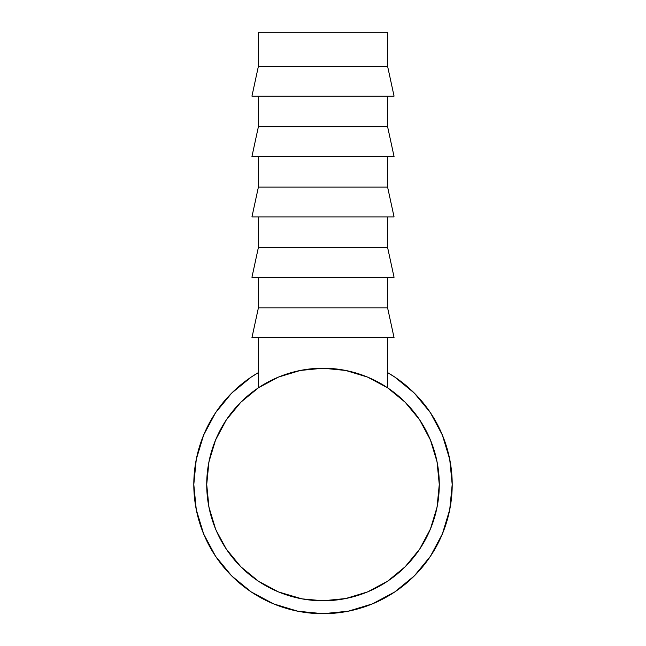<?xml version="1.0" encoding="UTF-8"?>
<svg xmlns="http://www.w3.org/2000/svg" width="646" height="646" viewBox="0 0 646 646"><rect width="100%" height="100%" fill="white"/><g stroke="black" fill="none" stroke-linecap="round" stroke-linejoin="round"><path stroke-width="0.97" d="M414.361 393.139L430.43 412.721L414.361 393.139L394.779 377.07L414.361 393.139L430.43 412.721L414.361 393.139L394.779 377.07L387.6 372.605A129.2 129.2 0 0 1 323 613.7A129.2 129.2 0 0 1 258.4 372.613L251.221 377.07L231.639 393.139L215.57 412.721L231.639 393.139L215.57 412.721L231.639 393.139L251.221 377.07M215.57 556.279L231.639 575.861L215.57 556.279L231.639 575.861L215.57 556.279L203.635 533.943L196.279 509.702L193.8 484.5L196.279 459.298L203.635 435.057L215.57 412.721M251.221 591.93L231.639 575.861L251.221 591.93L273.557 603.865L297.798 611.221L323 613.7L348.202 611.221L372.443 603.865L394.779 591.93L414.361 575.861L430.43 556.279L414.361 575.861L430.43 556.279L414.361 575.861L394.779 591.93L414.361 575.861M376.666 381.342A116.28 116.28 0 0 1 323 600.78A116.28 116.28 0 0 1 206.72 484.5L207.713 469.327L206.72 484.5L207.713 499.673L206.72 484.5A116.28 116.28 0 0 1 273.121 379.46M215.57 529.001L208.957 507.183L206.72 484.5A116.28 116.28 0 0 1 323 368.22A116.28 116.28 0 0 1 439.28 484.5L438.287 499.673L439.28 484.5L438.287 469.327L439.28 484.5L437.043 507.183L430.43 529.001L419.682 549.1L405.22 566.72L387.6 581.182L367.501 591.93L345.683 598.543L323 600.78L307.827 599.787L323 600.78L338.173 599.787L323 600.78L301.973 598.866L278.499 591.93L258.4 581.182L240.78 566.72L226.318 549.1L216.192 530.463M281.567 375.851L277.304 377.571A116.28 116.28 0 0 1 282.577 375.471M368.785 377.611A116.28 116.28 0 0 1 372.936 379.485L368.777 377.611M430.43 412.721L442.365 435.057L449.721 459.298L452.2 484.5L449.721 509.702L442.365 533.943L430.43 556.279M258.4 32.3L258.4 66.296L387.6 66.296L387.6 32.3L258.4 32.3L387.6 32.3L387.6 66.296L258.4 66.296L251.94 96.141L394.06 96.141L387.6 66.296L394.06 96.141L251.94 96.141L258.4 66.296L258.4 32.3M258.4 96.141L258.4 126.681L387.6 126.681L387.6 96.141L387.6 126.681L258.4 126.681L251.94 156.526L394.06 156.526L387.6 126.681L394.06 156.526L251.94 156.526L258.4 126.681L258.4 96.141M258.4 156.526L258.4 187.065L387.6 187.065L387.6 156.526L387.6 187.065L258.4 187.065L251.94 216.911L394.06 216.911L387.6 187.065L394.06 216.911L251.94 216.911L258.4 187.065L258.4 156.526M258.4 216.911L258.4 247.45L387.6 247.45L387.6 216.911L387.6 247.45L258.4 247.45L251.94 277.296L394.06 277.296L387.6 247.45L394.06 277.296L251.94 277.296L258.4 247.45L258.4 216.911M258.4 277.296L258.4 307.835L387.6 307.835L387.6 277.296L387.6 307.835L258.4 307.835L251.94 337.68L394.06 337.68L387.6 307.835L394.06 337.68L251.94 337.68L258.4 307.835L258.4 277.296M226.019 548.656L226.504 549.383L226.019 548.656M367.122 592.083L367.994 591.72M367.388 591.97L366.976 592.14M406.068 565.864L405.212 566.728M206.72 484.5L208.957 461.817L215.57 439.999L226.318 419.9L240.78 402.28L258.4 387.818L258.4 337.68L258.4 387.818L259.684 386.97M378.855 382.513L387.6 387.818L387.6 337.68L387.6 387.818L405.22 402.28L419.682 419.9L430.43 439.999L437.043 461.817L439.28 484.5M264.626 383.934L267.218 382.472M267.234 382.464L264.642 383.926M381.366 383.926L380.817 383.611M386.074 386.817L384.709 385.945M258.4 387.818L278.555 377.054M278.499 377.07L300.317 370.457L323 368.22L345.683 370.457L367.501 377.07L387.6 387.818M215.594 529.05L214.52 526.369M217.161 532.659L215.473 528.767M367.84 591.784L366.855 592.188M345.941 598.495L345.432 598.6"/></g></svg>
